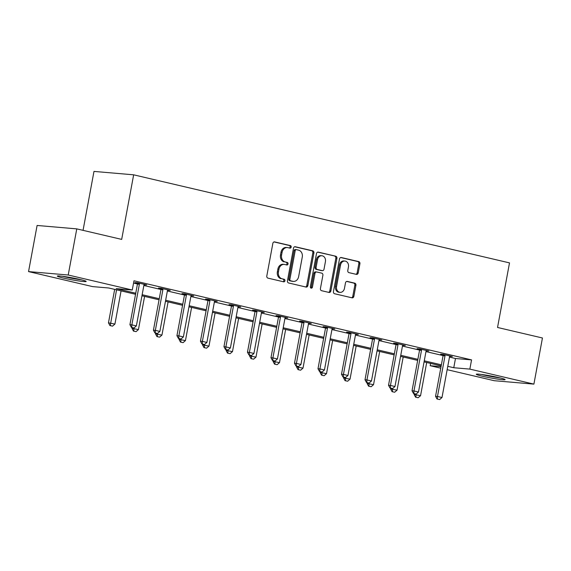 <?xml version="1.0" encoding="UTF-8"?>
<svg xmlns="http://www.w3.org/2000/svg" width="571" height="571" viewBox="0 0 571 571"><rect width="100%" height="100%" fill="white"/><g stroke="black" fill="none" stroke-linecap="round" stroke-linejoin="round"><path stroke-width="0.86" d="M291.181 247.1A1.292 1.063 94.9 0 0 290.382 245.594L274.665 241.911A1.849 1.513 94.9 0 0 272.852 243.374L266.807 275.971A1.849 1.513 94.9 0 0 267.956 278.134L283.673 281.817A1.292 1.063 94.9 0 0 284.144 279.276L282.11 278.805A5.91 4.846 94.9 0 1 278.448 271.896L278.948 269.184A5.91 4.846 94.9 0 1 284.194 264.402A5.91 4.846 94.9 0 1 284.758 264.494L286.792 264.973A1.292 1.063 94.9 0 0 287.263 262.439L285.229 261.961A5.91 4.846 94.9 0 1 281.567 255.051L282.074 252.339A5.91 4.846 94.9 0 1 287.313 247.564A5.91 4.846 94.9 0 1 287.877 247.65L289.911 248.128A1.292 1.063 94.9 0 0 291.181 247.1M289.361 248A1.292 1.063 94.9 0 0 289.311 245.501L274.044 241.926M283.116 281.689A1.292 1.063 94.9 0 0 283.066 279.19L282.11 278.805M286.242 264.844A1.292 1.063 94.9 0 0 286.192 262.346L285.229 261.961M482.345 376.218A14.668 0.992 10.5 0 1 476.278 374.269A14.668 0.992 10.5 0 1 484.172 374.833A14.668 0.992 10.5 0 1 499.068 377.659A14.668 0.992 10.5 0 1 505.128 379.615A14.668 0.992 10.5 0 1 497.241 379.044A14.668 0.992 10.5 0 1 482.345 376.218M63.381 278.056A14.668 0.992 10.5 0 1 57.321 276.1A14.668 0.992 10.5 0 1 65.215 276.671A14.668 0.992 10.5 0 1 80.111 279.497A14.668 0.992 10.5 0 1 86.171 281.446A14.668 0.992 10.5 0 1 78.277 280.882A14.668 0.992 10.5 0 1 63.381 278.056M356.397 274.38A1.849 1.513 94.9 0 0 358.21 272.917L359.908 263.773A1.849 1.513 94.9 0 0 358.766 261.611L341.308 257.521A1.849 1.513 94.9 0 0 339.495 258.991L333.45 291.588A1.849 1.513 94.9 0 0 334.592 293.744L352.05 297.834A1.849 1.513 94.9 0 0 353.863 296.37L355.911 285.322A1.849 1.513 94.9 0 0 354.769 283.166L347.296 281.417A1.849 1.513 94.9 0 0 345.484 282.881L344.47 288.362A4.939 4.047 94.9 0 1 340.088 292.352A4.939 4.047 94.9 0 1 336.555 286.506L340.53 265.044A4.939 4.047 94.9 0 1 344.913 261.047A4.939 4.047 94.9 0 1 348.446 266.9L347.782 270.476A1.849 1.513 94.9 0 0 348.924 272.631L356.397 274.38M135.548 294.279L108.683 287.984L92.602 286.606L28.55 271.596L37.101 225.466L76.771 228.878L121.68 239.399L133.65 174.819L509.51 262.888L497.541 327.469L542.45 337.989L533.899 384.119L494.229 380.707L447.157 369.68M76.771 228.878L68.22 275.008L132.272 290.018L116.191 288.633L135.748 293.216M449.491 357.096L455.48 358.502L471.56 359.887L133.978 280.789L132.272 290.018M471.56 359.887L469.847 369.109L533.899 384.119M313.9 252.996A1.849 1.513 94.9 0 0 312.758 250.833L295.3 246.743A1.849 1.513 94.9 0 0 293.487 248.207L287.449 280.811A1.849 1.513 94.9 0 0 288.591 282.966L306.042 287.056A1.849 1.513 94.9 0 0 307.862 285.593L313.9 252.996L312.829 252.903A1.849 1.513 94.9 0 0 311.687 250.74L294.679 246.758M318.304 252.132L335.762 256.222A1.849 1.513 94.9 0 1 336.904 258.385L330.859 290.982A1.849 1.513 94.9 0 1 329.046 292.445L321.58 290.696A1.849 1.513 94.9 0 1 320.431 288.541L322.886 275.315A1.849 1.513 94.9 0 0 321.737 273.159L316.784 271.996A1.849 1.513 94.9 0 0 314.971 273.466L312.416 287.227A1.292 1.063 94.9 0 1 310.346 286.742L316.491 253.603A1.849 1.513 94.9 0 1 318.304 252.132L317.947 252.104M133.65 174.819L93.979 171.414L83.052 230.349M133.557 283.073L137.454 283.987M143.856 285.486L160.965 289.497M167.367 290.996L184.476 295.007M190.878 296.506L207.987 300.517M214.389 302.016L231.498 306.02M237.9 307.526L255.009 311.53M261.411 313.029L278.512 317.041M284.922 318.539L302.023 322.551M308.426 324.05L325.534 328.054M331.937 329.56L349.045 333.564M355.447 335.063L372.556 339.074M378.958 340.573L396.067 344.584M402.469 346.083L419.578 350.094M425.98 351.593L443.089 355.597M144.099 284.701L146.704 284.922L137.661 282.802L134.977 282.574L137.447 283.152M167.61 290.211L170.215 290.432L161.172 288.312L158.488 288.084L160.958 288.662M191.121 295.714L193.726 295.942L184.683 293.822L181.999 293.594L184.469 294.172M214.632 301.224L217.23 301.452L208.194 299.332L205.51 299.097L207.972 299.675M238.143 306.734L240.741 306.955L231.698 304.835L229.021 304.607L231.483 305.185M261.654 312.244L264.252 312.465L255.208 310.346L252.532 310.117L254.994 310.695M285.165 317.747L287.763 317.976L278.719 315.856L276.043 315.627L278.505 316.206M308.668 323.257L311.274 323.486L302.23 321.366L299.554 321.13L302.016 321.709M332.179 328.768L334.784 328.989L325.741 326.876L323.058 326.641L325.527 327.219M355.69 334.278L358.295 334.499L349.252 332.379L346.568 332.151L349.038 332.729M379.201 339.788L381.806 340.009L372.763 337.889L370.079 337.661L372.549 338.239M402.712 345.291L405.31 345.519L396.274 343.399L393.59 343.171L396.053 343.742M426.223 350.801L428.821 351.022L419.778 348.91L417.101 348.674L419.564 349.252M449.734 356.311L452.332 356.532L443.289 354.413L440.612 354.184L443.075 354.762M28.55 271.596L68.22 275.008M440.755 368.181L430.177 365.697L441.04 366.632M430.605 363.413L430.177 365.697M441.183 365.89L424.075 361.886M417.672 360.387L400.564 356.375M394.161 354.876L377.053 350.865M370.65 349.366L353.542 345.355M347.139 343.856L330.031 339.852M323.629 338.353L306.52 334.342M300.118 332.843L283.009 328.832M276.614 327.333L259.498 323.322M253.103 321.823L235.994 317.819M229.592 316.313L212.483 312.308M206.081 310.81L188.972 306.798M182.57 305.299L165.462 301.288M159.059 299.789L141.951 295.785M447.778 366.325L453.767 367.731L469.847 369.109M142.15 294.715L159.259 298.726M165.661 300.225L182.77 304.229M189.165 305.735L206.281 309.739M212.676 311.238L229.792 315.249M236.187 316.748L253.296 320.759M259.698 322.258L276.807 326.269M283.209 327.768L300.317 331.772M306.72 333.271L323.828 337.283M330.231 338.781L347.339 342.793M353.742 344.292L370.85 348.303M377.245 349.802L394.361 353.806M400.756 355.305L417.872 359.316M424.267 360.815L441.376 364.826M455.48 358.502L453.767 367.731M287.313 247.564L286.242 247.471A5.91 4.846 94.9 0 0 281.003 252.246L282.074 252.339M284.158 261.868A5.91 4.846 94.9 0 1 280.497 254.966L281.003 252.246M284.194 264.402L283.116 264.309A5.91 4.846 94.9 0 0 277.877 269.091L278.948 269.184M281.032 278.712A5.91 4.846 94.9 0 1 277.378 271.803L277.877 269.091M305.592 286.949A1.849 1.513 94.9 0 0 306.784 285.5L312.829 252.903M296.463 249.663A1.292 1.063 94.9 0 0 295.193 250.69L289.882 279.305A1.292 1.063 94.9 0 0 290.689 280.811L292.83 281.317A5.91 4.846 94.9 0 0 293.401 281.403A5.91 4.846 94.9 0 0 298.64 276.628L302.266 257.071A5.91 4.846 94.9 0 0 298.604 250.162L296.463 249.663M295.385 249.57A1.292 1.063 94.9 0 0 294.115 250.598L295.193 250.69M293.401 281.403L292.331 281.317A5.91 4.846 94.9 0 1 291.76 281.225L289.611 280.718A1.292 1.063 94.9 0 1 288.812 279.212L294.115 250.598M317.683 252.146L335.762 256.222M328.596 292.345A1.849 1.513 94.9 0 0 329.788 290.889L335.834 258.292A1.849 1.513 94.9 0 0 334.692 256.129M315.713 271.91A1.849 1.513 94.9 0 0 313.9 273.373L311.345 287.134L312.416 287.227M310.752 288.048A1.292 1.063 94.9 0 0 311.345 287.134M325.427 261.597A4.939 4.047 94.9 0 0 321.894 255.751A4.939 4.047 94.9 0 0 317.512 259.741L316.113 267.307A1.849 1.513 94.9 0 0 317.255 269.462L322.208 270.625A1.849 1.513 94.9 0 0 324.028 269.162L325.427 261.597M321.894 255.751L320.823 255.658A4.939 4.047 94.9 0 0 316.441 259.655L317.512 259.741M321.494 270.561A1.849 1.513 94.9 0 1 321.138 270.533L316.184 269.369A1.849 1.513 94.9 0 1 315.042 267.214L316.441 259.655M344.913 261.047L343.842 260.954A4.939 4.047 94.9 0 0 339.459 264.951L340.53 265.044M340.088 292.352L339.017 292.259A4.939 4.047 94.9 0 1 335.484 286.414L339.459 264.951M351.6 297.734A1.849 1.513 94.9 0 0 352.792 296.278L354.841 285.229A1.849 1.513 94.9 0 0 353.699 283.073L346.676 281.432M355.947 274.28A1.849 1.513 94.9 0 0 357.139 272.824L358.838 263.681A1.849 1.513 94.9 0 0 357.689 261.525L340.687 257.535M114.671 289.39L108.469 322.843L114.921 324.071L121.073 290.889M109.96 325.577L112.544 326.134L109.96 325.577L108.469 322.843M116.548 289.832L110.282 325.606M114.921 324.071L112.544 326.134M131.73 327.447L133.985 327.975L131.73 327.447L131.844 324.856L129.917 324.692L137.44 284.094A1.884 1.542 94.9 0 0 137.468 283.523L137.418 282.781M144.263 284.351L144.063 284.779A1.884 1.542 94.9 0 0 143.892 285.322L136.369 325.913L131.844 324.856L139.367 284.258A1.884 1.542 94.9 0 0 139.403 283.687L139.367 283.202M133.985 327.975L136.369 325.913M129.917 324.692L131.401 327.419M79.762 279.412A12.698 0.864 10.5 0 1 64.031 276.5M62.496 276.293A14.575 0.985 -169.5 0 0 81.268 279.776M498.719 377.581A12.698 0.864 10.5 0 1 483.744 374.84A12.698 0.864 10.5 0 1 482.995 374.662M481.46 374.462A14.575 0.985 -169.5 0 0 482.673 374.747A14.575 0.985 -169.5 0 0 500.225 377.938M132.122 327.59L131.98 328.354L138.432 329.581L144.584 296.399M133.471 331.087L136.055 331.644L133.471 331.087L131.98 328.354M134.014 327.954L133.792 331.116M138.432 329.581L136.055 331.644M155.633 333.1L155.49 333.864L161.943 335.084L168.095 301.909M156.982 336.597L159.566 337.154L156.982 336.597L155.49 333.864M157.525 333.464L157.303 336.619M161.943 335.084L159.566 337.154M155.233 332.957L157.496 333.485L155.233 332.957L155.355 330.366L153.428 330.195L160.951 289.604A1.884 1.542 94.9 0 0 160.979 289.026L160.929 288.291M167.774 289.861L167.574 290.289A1.884 1.542 94.9 0 0 167.403 290.832L159.873 331.423L155.355 330.366L162.878 289.768A1.884 1.542 94.9 0 0 162.913 289.197L162.878 288.712M157.496 333.485L159.873 331.423M153.428 330.195L154.912 332.929M178.744 338.467L181.007 338.996L178.744 338.467L178.866 335.869L176.931 335.705L184.462 295.114A1.884 1.542 94.9 0 0 184.49 294.536L184.44 293.801M191.285 295.371L191.085 295.792A1.884 1.542 94.9 0 0 190.907 296.335L183.384 336.933L178.866 335.869L186.389 295.278A1.884 1.542 94.9 0 0 186.424 294.7L186.389 294.222M181.007 338.996L183.384 336.933M176.931 335.705L178.423 338.439M179.144 338.61L179.001 339.374L185.454 340.594L191.599 307.412M180.493 342.1L183.077 342.657L180.493 342.1L179.001 339.374M181.036 338.967L180.814 342.129M185.454 340.594L183.077 342.657M202.655 344.113L202.512 344.877L208.965 346.105L215.11 312.922M204.004 347.611L206.581 348.167L204.004 347.611L202.512 344.877M204.546 344.477L204.325 347.639M208.965 346.105L206.581 348.167M226.166 349.623L226.023 350.387L232.476 351.615L238.621 318.432M227.508 353.121L230.092 353.677L227.508 353.121L226.023 350.387M228.057 349.987L227.836 353.149M232.476 351.615L230.092 353.677M202.255 343.978L204.518 344.506L202.255 343.978L202.377 341.379L200.442 341.215L207.965 300.624A1.884 1.542 94.9 0 0 208.001 300.046L207.951 299.311M214.796 300.874L214.596 301.302A1.884 1.542 94.9 0 0 214.418 301.845L206.895 342.443L202.377 341.379L209.9 300.789A1.884 1.542 94.9 0 0 209.928 300.21L209.9 299.732M204.518 344.506L206.895 342.443M200.442 341.215L201.934 343.949M225.766 349.481L228.029 350.016L225.766 349.481L225.888 346.89L223.953 346.725L231.476 306.127A1.884 1.542 94.9 0 0 231.512 305.556L231.462 304.821M238.307 306.384L238.107 306.813A1.884 1.542 94.9 0 0 237.929 307.355L230.406 347.946L225.888 346.89L233.411 306.299A1.884 1.542 94.9 0 0 233.439 305.721L233.411 305.235M228.029 350.016L230.406 347.946M223.953 346.725L225.445 349.452M249.277 354.991L251.54 355.519L249.277 354.991L249.399 352.4L247.464 352.228L254.987 311.638A1.884 1.542 94.9 0 0 255.023 311.059L254.973 310.324M261.818 311.894L261.611 312.323A1.884 1.542 94.9 0 0 261.439 312.865L253.917 353.456L249.399 352.4L256.921 311.802A1.884 1.542 94.9 0 0 256.95 311.231L256.914 310.745M251.54 355.519L253.917 353.456M247.464 352.228L248.956 354.962M272.788 360.501L275.051 361.029L272.788 360.501L272.902 357.903L270.975 357.739L278.498 317.148A1.884 1.542 94.9 0 0 278.534 316.57L278.477 315.834M285.329 317.405L285.122 317.826A1.884 1.542 94.9 0 0 284.95 318.375L277.427 358.966L272.902 357.903L280.425 317.312A1.884 1.542 94.9 0 0 280.461 316.734L280.425 316.255M275.051 361.029L277.427 358.966M270.975 357.739L272.467 360.472M296.299 366.011L298.554 366.539L296.299 366.011L296.413 363.413L294.486 363.249L302.009 322.658A1.884 1.542 94.9 0 0 302.045 322.08L301.988 321.345M308.84 322.915L308.633 323.336A1.884 1.542 94.9 0 0 308.461 323.878L300.938 364.476L296.413 363.413L303.936 322.822A1.884 1.542 94.9 0 0 303.972 322.244L303.936 321.766M298.554 366.539L300.938 364.476M294.486 363.249L295.978 365.982M319.81 371.514L322.065 372.049L319.81 371.514L319.924 368.923L317.997 368.759L325.52 328.161A1.884 1.542 94.9 0 0 325.549 327.59L325.499 326.855M332.343 328.418L332.144 328.846A1.884 1.542 94.9 0 0 331.972 329.388L324.449 369.979L319.924 368.923L327.447 328.332A1.884 1.542 94.9 0 0 327.483 327.754L327.447 327.276M322.065 372.049L324.449 369.979M317.997 368.759L319.482 371.493M343.314 377.024L345.576 377.552L343.314 377.024L343.435 374.433L341.508 374.262L349.031 333.671A1.884 1.542 94.9 0 0 349.059 333.093L349.009 332.358M355.854 333.928L355.654 334.356A1.884 1.542 94.9 0 0 355.483 334.899L347.953 375.49L343.435 374.433L350.958 333.835A1.884 1.542 94.9 0 0 350.994 333.264L350.958 332.779M345.576 377.552L347.953 375.49M341.508 374.262L342.993 376.996M366.825 382.534L369.087 383.062L366.825 382.534L366.946 379.936L365.012 379.772L372.542 339.181A1.884 1.542 94.9 0 0 372.57 338.603L372.52 337.868M379.365 339.438L379.165 339.866A1.884 1.542 94.9 0 0 378.987 340.409L371.464 381L366.946 379.936L374.469 339.345A1.884 1.542 94.9 0 0 374.505 338.767L374.469 338.289M369.087 383.062L371.464 381M365.012 379.772L366.503 382.506M390.336 388.044L392.598 388.573L390.336 388.044L390.457 385.446L388.523 385.282L396.046 344.691A1.884 1.542 94.9 0 0 396.081 344.113L396.031 343.378M402.876 344.948L402.676 345.369A1.884 1.542 94.9 0 0 402.498 345.912L394.975 386.51L390.457 385.446L397.98 344.855A1.884 1.542 94.9 0 0 398.008 344.277L397.98 343.799M392.598 388.573L394.975 386.51M388.523 385.282L390.014 388.016M249.67 355.133L249.534 355.897L255.979 357.118L262.132 323.943M251.019 358.631L253.603 359.188L251.019 358.631L249.534 355.897M251.568 355.497L251.34 358.659M255.979 357.118L253.603 359.188M273.181 360.644L273.038 361.407L279.49 362.628L285.643 329.453M274.53 364.134L277.113 364.698L274.53 364.134L273.038 361.407M275.079 361.008L274.851 364.162M279.49 362.628L277.113 364.698M296.692 366.147L296.549 366.91L303.001 368.138L309.154 334.956M298.041 369.644L300.624 370.201L298.041 369.644L296.549 366.91M298.583 366.511L298.362 369.673M303.001 368.138L300.624 370.201M320.203 371.657L320.06 372.42L326.512 373.648L332.665 340.466M321.552 375.154L324.135 375.711L321.552 375.154L320.06 372.42M322.094 372.021L321.873 375.183M326.512 373.648L324.135 375.711M343.713 377.167L343.571 377.931L350.023 379.158L356.176 345.976M345.062 380.664L347.646 381.221L345.062 380.664L343.571 377.931M345.605 377.531L345.384 380.693M350.023 379.158L347.646 381.221M367.224 382.677L367.082 383.441L373.534 384.661L379.679 351.486M368.573 386.174L371.157 386.731L368.573 386.174L367.082 383.441M369.116 383.041L368.895 386.196M373.534 384.661L371.157 386.731M390.735 388.18L390.593 388.944L397.045 390.171L403.19 356.989M392.084 391.677L394.661 392.234L392.084 391.677L390.593 388.944M392.627 388.544L392.405 391.706M397.045 390.171L394.661 392.234M413.847 393.547L416.109 394.083L413.847 393.547L413.968 390.957L412.034 390.792L419.557 350.194A1.884 1.542 94.9 0 0 419.592 349.623L419.542 348.888M426.387 350.451L426.187 350.88A1.884 1.542 94.9 0 0 426.009 351.422L418.486 392.013L413.968 390.957L421.491 350.366A1.884 1.542 94.9 0 0 421.519 349.787L421.491 349.309M416.109 394.083L418.486 392.013M412.034 390.792L413.525 393.526M414.246 393.69L414.103 394.454L420.556 395.682L426.701 362.499M415.588 397.188L418.172 397.744L415.588 397.188L414.103 394.454M416.138 394.054L415.916 397.216M420.556 395.682L418.172 397.744M437.357 399.058L439.62 399.586L437.357 399.058L437.479 396.467L435.545 396.303L443.067 355.704A1.884 1.542 94.9 0 0 443.103 355.133L443.053 354.391M449.898 355.961L449.691 356.39A1.884 1.542 94.9 0 0 449.52 356.932L441.997 397.523L437.479 396.467L445.002 355.869A1.884 1.542 94.9 0 0 445.03 355.298L444.995 354.812M439.62 399.586L441.997 397.523M435.545 396.303L437.036 399.029M289.311 245.501L290.382 245.594M283.066 279.19L284.144 279.276M286.192 262.346L287.263 262.439M280.497 254.966L281.567 255.051M277.378 271.803L278.448 271.896M274.308 241.883L274.665 241.911M306.784 285.5L307.862 285.593M294.943 246.715L295.3 246.743M311.687 250.74L312.758 250.833M288.812 279.212L289.882 279.305M289.611 280.718L290.689 280.811M291.76 281.225L292.83 281.317M335.834 258.292L336.904 258.385M329.788 290.889L330.859 290.982M313.9 273.373L314.971 273.466M315.042 267.214L316.113 267.307M316.184 269.369L317.255 269.462M321.138 270.533L322.208 270.625M335.484 286.414L336.555 286.506M346.94 281.389L347.296 281.417M353.699 283.073L354.769 283.166M354.841 285.229L355.911 285.322M352.792 296.278L353.863 296.37M340.951 257.492L341.308 257.521M357.689 261.525L358.766 261.611M358.838 263.681L359.908 263.773M357.139 272.824L358.21 272.917M139.403 283.687L137.468 283.523M139.367 284.258L137.44 284.094M162.913 289.197L160.979 289.026M162.878 289.768L160.951 289.604M186.424 294.7L184.49 294.536M186.389 295.278L184.462 295.114M209.928 300.21L208.001 300.046M209.9 300.789L207.965 300.624M233.439 305.721L231.512 305.556M233.411 306.299L231.476 306.127M256.95 311.231L255.023 311.059M256.921 311.802L254.987 311.638M280.461 316.734L278.534 316.57M280.425 317.312L278.498 317.148M303.972 322.244L302.045 322.08M303.936 322.822L302.009 322.658M327.483 327.754L325.549 327.59M327.447 328.332L325.52 328.161M350.994 333.264L349.059 333.093M350.958 333.835L349.031 333.671M374.505 338.767L372.57 338.603M374.469 339.345L372.542 339.181M398.008 344.277L396.081 344.113M397.98 344.855L396.046 344.691M421.519 349.787L419.592 349.623M421.491 350.366L419.557 350.194M445.03 355.298L443.103 355.133M445.002 355.869L443.067 355.704M295.264 249.548L296.335 249.641M315.535 271.882L316.605 271.967M321.316 270.561L322.387 270.654"/></g></svg>
